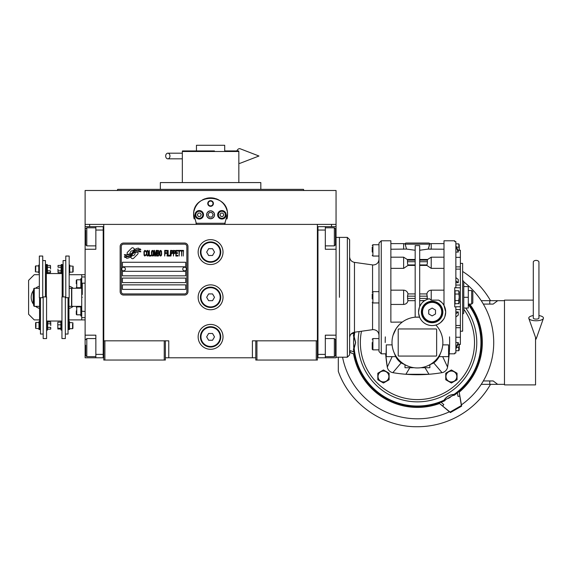 <?xml version="1.0" encoding="UTF-8"?>
<svg xmlns="http://www.w3.org/2000/svg" width="572" height="572" viewBox="0 0 572 572"><rect width="100%" height="100%" fill="white"/><g stroke="black" fill="none" stroke-linecap="round" stroke-linejoin="round"><path stroke-width="0.86" d="M255.791 357.779L165.365 357.779M317.396 340.819L317.396 360.038L255.791 360.038L255.791 340.819L317.396 340.819L317.396 224.396L336.05 224.396L336.05 226.655L325.311 226.655L325.311 249.263L336.05 249.263L336.05 335.171L325.311 335.171L325.311 357.779L336.05 357.779L336.05 347.604L335.485 347.604M252.402 357.779L252.402 340.819L255.791 340.819M223.016 297.304A12.434 12.434 0 0 0 210.582 284.87A12.434 12.434 0 0 0 198.148 297.304A12.434 12.434 0 0 0 210.582 309.738A12.434 12.434 0 0 0 223.016 297.304M223.016 336.865A12.434 12.434 0 0 0 210.582 324.431A12.434 12.434 0 0 0 198.148 336.865A12.434 12.434 0 0 0 210.582 349.299A12.434 12.434 0 0 0 223.016 336.865M223.016 252.088A12.434 12.434 0 0 0 210.582 239.654A12.434 12.434 0 0 0 198.148 252.088A12.434 12.434 0 0 0 210.582 264.521A12.434 12.434 0 0 0 223.016 252.088M103.768 243.35L103.768 340.819L103.768 224.396L331.524 224.396L331.524 226.655M164.235 360.038L164.235 340.819L103.768 340.819L103.768 360.038L165.365 360.038L165.365 340.819L168.761 340.819L168.761 357.779M256.928 360.038L256.928 340.819M103.768 356.642L103.203 356.642L103.203 226.655L85.114 226.655L85.114 224.396L103.768 224.396L89.64 224.396L89.64 226.655M164.235 340.819L165.365 340.819M103.768 227.792L103.203 227.792L103.203 230.051L95.853 230.051L95.853 249.263L85.114 249.263L85.114 335.171L95.853 335.171L95.853 354.383L103.203 354.383L103.203 357.779L103.768 357.779M317.396 357.779L317.96 357.779L317.96 226.655L325.311 226.655M316.266 360.038L316.266 340.819M104.898 360.038L104.898 340.819M138.066 253.224A1.409 1.409 0 0 0 137.652 252.231L137.523 252.095A6.557 6.557 0 0 0 135.021 252.71A2.481 2.481 0 0 1 132.046 255.641A9.838 9.838 0 0 1 130.545 257.236L131.596 258.287A1.409 1.409 0 0 0 133.591 258.287L137.652 254.225A1.409 1.409 0 0 0 138.066 253.224M186.844 246.439A2.259 2.259 0 0 0 184.584 244.18L123.545 244.18A2.259 2.259 0 0 0 121.285 246.439L121.285 291.648A2.259 2.259 0 0 0 123.545 293.915L184.584 293.915A2.259 2.259 0 0 0 186.844 291.648L186.844 246.439M122.415 284.87L122.415 289.389L185.714 289.389L185.714 284.87L122.415 284.87M122.415 278.085L122.415 282.611L185.714 282.611L185.714 278.085L122.415 278.085M122.415 271.307L122.415 275.826L185.714 275.826L185.714 271.307L122.415 271.307M122.415 262.262L122.415 266.788L185.714 266.788L185.714 262.262L122.415 262.262M139.032 250.951L138.553 250.157A10.375 10.375 0 0 0 136.136 250.586A5.413 5.413 0 0 0 133.469 252.388A202.431 202.431 0 0 1 132.068 254.111A8.53 8.53 0 0 1 130.109 255.856A5.598 5.598 0 0 1 126.898 256.749A40.212 40.212 0 0 1 124.338 256.585L124.832 257.414L126.162 257.507L126.626 258.272A6.506 6.506 0 0 0 131.853 255.205A8.601 8.601 0 0 1 133.741 253.01A5.827 5.827 0 0 1 137.587 251.666A66.967 66.967 0 0 1 140.848 251.823L140.383 251.044L139.032 250.951M139.032 248.927L138.574 248.169A6.135 6.135 0 0 0 135.064 249.399A7.457 7.457 0 0 0 133.312 251.265A16.331 16.331 0 0 1 132.239 252.695A5.305 5.305 0 0 1 129.851 254.325A8.923 8.923 0 0 1 126.977 254.79A22.701 22.701 0 0 1 124.331 254.619L124.796 255.391L126.162 255.484L126.591 256.206A6.7 6.7 0 0 0 132.404 253.203A8.601 8.601 0 0 1 134.363 251.079A6.499 6.499 0 0 1 137.709 249.749A14.107 14.107 0 0 1 140.848 249.792L140.383 249.02L139.032 248.927M134.635 249.213L133.583 248.162A1.409 1.409 0 0 0 131.589 248.162L127.527 252.223A1.409 1.409 0 0 0 127.527 254.218L127.656 254.347A6.549 6.549 0 0 0 130.159 253.739A2.481 2.481 0 0 1 133.133 250.801A9.853 9.853 0 0 1 134.635 249.213M145.953 255.205L146.003 254.604L145.245 255.327L144.273 254.604L144.38 251.48L145.245 251.115L146.003 251.837L145.731 250.758L144.759 250.393L143.944 251.716L144.058 255.205L144.759 256.049L145.953 255.205M147.74 250.393L146.818 250.758L146.439 252.316L146.489 254.726L147.304 256.049L148.227 255.684L148.606 254.125L148.441 251.237L147.74 250.393M149.363 250.393L149.035 256.049L150.987 256.049L150.987 255.327L149.363 255.327L149.363 250.393M152.724 250.393L151.802 250.758L151.423 252.316L151.58 255.205L152.288 256.049L153.21 255.684L153.589 254.125L153.425 251.237L152.724 250.393M155.534 256.049L156.299 251.594L156.621 256.049L156.621 250.393L156.135 250.393L155.319 255.448L154.511 250.393L154.018 250.393L154.018 256.049L154.347 251.594L155.105 256.049L155.534 256.049M158.844 253.282L158.623 250.515L157.057 250.393L157.057 256.049L158.623 255.927L158.844 253.282M160.789 250.393L159.867 250.758L159.488 252.316L159.652 255.205L160.36 256.049L161.275 255.684L161.654 254.125L161.497 251.237L160.789 250.393M164.693 256.049L165.015 253.403L166.423 253.403L166.423 252.681L165.015 252.681L165.015 251.115L166.638 251.115L166.638 250.393L164.693 250.393L164.693 256.049M167.074 256.049L167.396 250.393L167.074 256.049M168.154 250.393L167.832 256.049L169.784 256.049L169.784 255.327L168.154 255.327L168.154 250.393M170.213 256.049L170.542 250.393L170.213 256.049M172.98 252.202L172.544 250.515L170.971 250.393L170.971 256.049L171.3 253.525L172.544 253.403L172.98 252.202M175.411 252.202L174.982 250.515L173.409 250.393L173.409 256.049L173.738 253.525L174.982 253.403L175.411 252.202M177.799 256.049L177.799 255.327L176.176 255.327L176.176 253.403L177.577 253.403L177.577 252.681L176.176 252.681L176.176 251.115L177.799 251.115L177.799 250.393L175.847 250.393L175.847 256.049L177.799 256.049M180.287 250.994L180.287 250.393L178.228 250.393L178.228 250.994L179.1 250.994L179.1 256.049L179.422 250.994L180.287 250.994M182.783 250.994L182.783 250.393L180.723 250.393L180.723 250.994L181.589 250.994L181.589 256.049L181.91 250.994L182.783 250.994M183.212 256.049L183.54 250.393L183.212 256.049M147.09 251.237L147.74 251.115L148.227 251.837L148.227 254.604L147.74 255.327L146.818 254.604L147.09 251.237M152.073 251.237L152.724 251.115L153.21 251.837L153.21 254.604L152.724 255.327L151.802 254.604L152.073 251.237M157.379 252.803L157.379 251.115L158.408 251.115L158.573 252.681L157.379 252.803M158.68 253.882L158.573 255.205L157.379 255.327L157.379 253.525L158.68 253.882M160.139 251.237L160.789 251.115L161.275 251.837L161.275 254.604L160.789 255.327L159.867 254.604L160.139 251.237M172.487 252.681L171.3 252.803L171.3 250.994L172.487 251.115L172.487 252.681M174.925 252.681L173.738 252.803L173.738 250.994L174.925 251.115L174.925 252.681M123.545 295.045A3.389 3.389 0 0 1 120.156 291.648L120.156 246.439A3.389 3.389 0 0 1 123.545 243.05L184.584 243.05A3.389 3.389 0 0 1 187.973 246.439L187.973 291.648A3.389 3.389 0 0 1 184.584 295.045L123.545 295.045M121.736 268.99A1.809 1.809 0 0 0 123.495 270.856A1.809 1.809 0 0 0 125.354 269.097A1.809 1.809 0 0 0 123.602 267.238A1.809 1.809 0 0 0 121.736 268.99M182.775 268.99A1.809 1.809 0 0 0 184.534 270.856A1.809 1.809 0 0 0 186.393 269.097A1.809 1.809 0 0 0 184.634 267.238A1.809 1.809 0 0 0 182.775 268.99M194.144 218.933A16.953 16.953 0 0 1 193.872 211.919M194.101 210.818A16.953 16.953 0 0 1 195.531 206.985M195.595 206.857A16.953 16.953 0 0 1 198.026 203.396M198.513 202.881A16.953 16.953 0 0 1 201.401 200.536M202.231 200.036A16.953 16.953 0 0 1 205.584 198.591A16.953 16.953 0 0 0 204.497 198.963M206.356 198.37A16.953 16.953 0 0 1 214.793 198.37A16.953 16.953 0 0 0 206.356 198.37M216.666 198.963A16.953 16.953 0 0 0 215.544 198.577A16.953 16.953 0 0 1 218.919 200.028M219.748 200.522A16.953 16.953 0 0 1 222.63 202.86M223.13 203.389A16.953 16.953 0 0 1 225.547 206.821M225.618 206.957A16.953 16.953 0 0 1 227.055 210.782M227.284 211.862A16.953 16.953 0 0 1 227.02 218.947M225.261 223.266L195.903 223.266M206.735 214.793A3.84 3.84 0 0 0 210.582 218.633A3.84 3.84 0 0 0 214.421 214.793A3.84 3.84 0 0 0 210.582 210.946A3.84 3.84 0 0 0 206.735 214.793M207.758 203.489A2.824 2.824 0 0 1 210.582 200.658A2.824 2.824 0 0 1 213.406 203.489A2.824 2.824 0 0 1 210.582 206.313A2.824 2.824 0 0 1 207.758 203.489M195.038 214.793A4.24 4.24 0 0 0 199.278 219.026A4.24 4.24 0 0 0 203.518 214.793A4.24 4.24 0 0 0 199.278 210.553A4.24 4.24 0 0 0 195.038 214.793M217.646 214.793A4.24 4.24 0 0 0 221.886 219.026A4.24 4.24 0 0 0 226.126 214.793A4.24 4.24 0 0 0 221.886 210.553A4.24 4.24 0 0 0 217.646 214.793M199.278 218.297A3.504 3.504 0 0 0 202.781 214.793A3.504 3.504 0 0 0 199.278 211.282A3.504 3.504 0 0 0 195.774 214.793A3.504 3.504 0 0 0 199.278 218.297M199.278 218.747A3.954 3.954 0 0 0 203.232 214.793A3.954 3.954 0 0 0 199.278 210.832A3.954 3.954 0 0 0 195.324 214.793A3.954 3.954 0 0 0 199.278 218.747M198.298 213.091L197.319 214.793L198.298 216.488L200.257 216.488L201.237 214.793L200.257 213.091L198.298 213.091M221.886 218.297A3.504 3.504 0 0 0 225.389 214.793A3.504 3.504 0 0 0 221.886 211.282A3.504 3.504 0 0 0 218.382 214.793A3.504 3.504 0 0 0 221.886 218.297M221.886 218.747A3.954 3.954 0 0 0 225.84 214.793A3.954 3.954 0 0 0 221.886 210.832A3.954 3.954 0 0 0 217.932 214.793A3.954 3.954 0 0 0 221.886 218.747M220.906 213.091L219.927 214.793L220.906 216.488L222.865 216.488L223.845 214.793L222.865 213.091L220.906 213.091M208.165 203.489A2.417 2.417 0 0 0 210.582 205.899A2.417 2.417 0 0 0 212.998 203.489A2.417 2.417 0 0 0 210.582 201.072A2.417 2.417 0 0 0 208.165 203.489M210.582 218.747A3.954 3.954 0 0 0 214.536 214.793A3.954 3.954 0 0 0 210.582 210.832A3.954 3.954 0 0 0 206.628 214.793A3.954 3.954 0 0 0 210.582 218.747M207.972 214.793L209.273 217.053L211.89 217.053L213.192 214.793L211.89 212.527L209.273 212.527L207.972 214.793M299.878 189.361L260.825 189.361L260.825 182.575L207.858 182.575M210.582 189.361L117.682 189.361L303.475 189.361L303.889 190.49L299.878 190.49M290.833 190.49L287.838 190.49M280.151 190.49L258.623 190.49M215.78 182.575L160.339 182.575L160.339 189.361L125.146 189.361M201.344 189.361L160.339 189.361M219.934 189.361L260.825 189.361M162.541 190.49L141.005 190.49M133.319 190.49L117.274 190.49L117.682 189.361M210.582 190.49L303.889 190.49M196.611 224.396L193.651 213.942M193.651 215.637L193.629 214.793C192.571 192.914 228.593 192.921 227.534 214.793L227.513 215.637M227.513 213.942L224.553 224.396M336.05 224.396L336.05 190.49L85.114 190.49L85.114 224.396M234.205 151.494L238.839 151.494L238.688 150.929L224.71 150.929L224.71 145.274L196.453 145.274L196.453 150.929L182.475 150.929L214.421 150.929M182.475 150.929L182.325 151.494L238.839 151.494L210.582 151.494M199.843 151.494L194.644 151.494M186.958 151.494L182.325 151.494L182.325 182.575M226.519 151.494L221.321 151.494M206.735 150.929L210.582 150.929M317.396 227.792L317.96 227.792L317.96 230.051L325.311 230.051M317.396 356.642L317.96 356.642L317.96 354.383L325.311 354.383M317.96 357.779L325.311 357.779M336.05 226.655L336.05 249.263M335.485 339.975L335.485 354.847M335.485 339.689L334.348 338.56L334.348 356.642L325.311 356.642M335.485 229.079L335.485 244.744L334.348 245.874L334.348 227.971M335.485 241.942L335.485 240.297M85.114 293.686L85.114 300.922M95.853 230.051L95.853 226.655M103.203 357.779L95.853 357.779L95.853 354.383M85.114 335.171L85.114 357.779L95.853 357.779M85.114 249.263L85.114 236.829L85.678 236.829M85.114 226.655L85.114 236.829M85.678 244.401L85.678 230.28M85.678 244.744L86.808 245.874L86.808 227.792L95.853 227.792M85.678 355.169L85.678 345.281M85.678 355.512L86.808 356.642L86.808 338.56L95.853 338.56M85.114 317.646L81.724 317.646L81.724 306.349L71.779 306.349L71.779 288.259L81.724 288.259L81.724 274.696L85.114 274.696M82.289 297.304C82.289 315.529 82.289 315.529 82.289 297.304C82.289 279.079 82.289 279.079 82.289 297.304M85.114 311.433L81.724 311.225L81.724 283.383L82.289 283.176L82.289 294.48M81.724 297.304C81.724 279.343 81.724 279.343 81.724 297.304C81.724 315.265 81.724 315.265 81.724 297.304M336.05 335.171L336.05 347.604M339.439 297.304L339.439 237.394L339.439 297.304M220.756 252.088A10.174 10.174 0 0 1 210.582 262.262A10.174 10.174 0 0 1 200.407 252.088A10.174 10.174 0 0 1 210.582 241.92A10.174 10.174 0 0 1 220.756 252.088M220.191 252.088A9.61 9.61 0 0 1 210.582 261.697A9.61 9.61 0 0 1 200.972 252.088A9.61 9.61 0 0 1 210.582 242.485A9.61 9.61 0 0 1 220.191 252.088M214.5 252.088L212.541 248.698L208.623 248.698L206.664 252.088L208.623 255.484L212.541 255.484L214.5 252.088M220.756 297.304A10.174 10.174 0 0 1 210.582 307.479A10.174 10.174 0 0 1 200.407 297.304A10.174 10.174 0 0 1 210.582 287.13A10.174 10.174 0 0 1 220.756 297.304M220.191 297.304A9.61 9.61 0 0 1 210.582 306.914A9.61 9.61 0 0 1 200.972 297.304A9.61 9.61 0 0 1 210.582 287.695A9.61 9.61 0 0 1 220.191 297.304M214.5 297.304L212.541 293.915L208.623 293.915L206.664 297.304L208.623 300.693L212.541 300.693L214.5 297.304M220.756 336.865A10.174 10.174 0 0 1 210.582 347.04A10.174 10.174 0 0 1 200.407 336.865A10.174 10.174 0 0 1 210.582 326.691A10.174 10.174 0 0 1 220.756 336.865M220.191 336.865A9.61 9.61 0 0 1 210.582 346.475A9.61 9.61 0 0 1 200.972 336.865A9.61 9.61 0 0 1 210.582 327.255A9.61 9.61 0 0 1 220.191 336.865M214.5 336.865L212.541 333.476L208.623 333.476L206.664 336.865L208.623 340.254L212.541 340.254L214.5 336.865M536.114 260.403A2.824 1.759 0 0 1 538.938 262.162L538.938 318.061A2.824 1.037 0 0 1 536.114 319.097A2.824 1.037 0 0 1 533.29 318.061L533.29 262.162A2.824 1.759 0 0 1 536.114 260.403M533.29 315.572A7.35 2.696 0 0 0 528.828 318.411A7.35 2.696 0 0 0 536.114 320.763A7.35 2.696 0 0 0 543.4 318.411A7.35 2.696 0 0 0 538.938 315.572M165.68 156.013A2.824 2.138 -90 0 0 167.818 158.837A2.824 2.138 -90 0 0 169.955 156.013A2.824 2.138 -90 0 0 167.818 153.189A2.824 2.138 -90 0 0 165.68 156.013M236.829 150.929A7.35 3.768 -90 0 1 240.276 148.806L258.959 156.013L240.276 163.22A7.35 3.768 -90 0 1 238.839 163.227M39.539 306.349A9.61 9.61 0 0 0 39.561 306.356L34.248 306.349L33.684 305.784L33.684 288.824L34.248 288.259L39.339 288.259M34.248 306.349L34.248 288.259M69.205 288.259A9.61 9.61 0 0 0 69.176 288.252L71.55 288.259L71.55 306.349L68.955 306.349M372.215 347.469L372.215 342.571M372.215 252.009L372.215 247.133M372.215 298.92L372.215 294.044M457.929 250.2L460.381 250.2L460.381 344.408L457.929 344.408M428.964 365.243L429.772 364.965M429.865 364.929L429.865 367.724L421.349 367.724M440.54 322.637L443.994 318.783L444.887 316.588A13.564 13.564 0 0 0 445.688 311.997L443.994 305.434L443.994 240.791L443.994 297.304M435.893 325.025A13.564 13.564 0 0 1 419.591 317.174A25.433 25.433 0 0 0 391.999 342.514A25.433 25.433 0 0 0 417.431 367.946A25.433 25.433 0 0 0 435.893 325.025A13.564 13.564 0 0 0 444.887 316.588L445.688 311.997M443.994 290.161L431.216 290.161C428.886 290.369 427.434 291.62 426.855 293.915L427.441 299.27L429.322 298.727A13.564 13.564 0 0 0 418.561 311.997L419.362 307.414M427.441 299.27L424.624 300.693L419.691 300.693L424.924 300.5M418.561 311.997A13.564 13.564 0 0 0 419.591 317.174L415.172 317.181L415.172 245.602L419.691 245.602L419.691 306.578L421.457 303.618M439.124 329.243L439.482 329.851M439.839 330.494L440.819 332.525M441.041 333.061L441.806 335.263M385.213 342.514A146.94 146.94 0 0 1 385.328 336.865M407.872 300.693L415.172 300.693L407.872 300.693L407.478 296.174L408 293.915C407.428 291.62 405.97 290.369 403.639 290.161L390.869 290.161M390.869 297.304L390.869 240.791L390.869 322.172L402.309 322.065M390.869 304.44L403.639 304.44C405.97 304.24 407.428 302.988 408 300.693M408.708 318.625L406.599 319.505M390.869 268.354L403.639 268.354L408 265.415L407.486 263.334L407.478 260.138L407.872 260.138M415.172 265.415L408 265.415M419.691 250.264L428.321 249.07L429.808 243.836A1.13 1.13 0 0 0 428.735 243.05L406.127 243.05A1.13 1.13 0 0 0 405.047 243.836L406.542 249.07L415.172 250.264M406.542 249.07L390.869 249.228M386.293 356.642L386.293 344.873L386.064 356.642L395.738 356.642A16.938 16.938 0 0 1 394.987 354.912A16.938 16.938 0 0 0 395.738 356.642L395.674 356.642M386.293 344.873L392.106 344.873M393.057 335.263L396.167 328.571M396.375 328.257L398.877 325.125M429.157 245.502L429 245.946M428.585 247.497L428.321 249.042M435.414 360.496L433.726 362.913L428.678 365.322L433.726 362.913L442.02 372.658A146.94 146.94 0 0 1 392.842 372.658A146.94 146.94 -172.9 0 0 405.87 374.274L428.993 374.274A146.94 146.94 172.9 0 0 442.02 372.658A6.785 6.785 0 0 0 447.569 367.11L449.206 353.818M385.657 353.818L387.287 367.11A146.94 146.94 0 0 1 385.65 353.818M449.535 336.865A146.94 146.94 0 0 1 447.569 367.11L442.685 356.642L441.763 356.642M415.172 293.915L407.872 293.915M379 297.304L379 243.05L381.259 240.791L381.259 353.818L379 351.558L379 297.304M393.093 356.642L392.17 356.642L387.287 367.11A6.785 6.785 0 0 0 392.842 372.658L401.129 362.913A16.938 16.938 0 0 1 395.738 356.642M393.786 351.88L395.123 355.262L401.129 362.913L406.163 365.315M429.808 243.836L431.216 243.615L431.216 249.228L428.321 249.07L443.994 249.228M359.109 331.574A59.345 59.345 0 0 0 417.431 401.859A59.345 59.345 0 0 0 465.73 308.043M399.449 360.496L401.129 362.913L406.184 365.322L404.997 364.929L404.997 367.724L413.513 367.724M439.189 356.642L439.124 356.642A16.938 16.938 0 0 1 433.726 362.913L439.739 355.262L441.076 351.88M438.245 324.102L440.526 322.644M442.757 344.873L448.57 344.873L448.57 356.642L439.124 356.642A16.938 16.938 0 0 0 439.875 354.912M448.57 356.642L448.57 344.873M460.381 306.764L455.863 306.764L455.863 352.995L454.733 352.995L454.733 353.818L448.798 353.818M455.863 306.914L454.733 306.914L454.733 287.695L460.381 287.845M436.643 355.512A0.565 0.565 0 0 1 436.078 356.077L398.777 356.077A0.565 0.565 0 0 1 398.212 355.512L398.212 329.515A0.565 0.565 0 0 1 398.777 328.95L436.078 328.95A0.565 0.565 0 0 1 436.643 329.515L436.643 355.512M419.591 317.174L418.611 313.163M426.984 260.138L427.377 260.138L427.37 263.334L426.855 265.415L431.216 268.354L443.994 268.354M426.855 265.415L419.691 265.415M429.322 298.727L431.216 300.128L438.688 300.128L441.791 302.481M441.856 302.552L442.764 303.582M442.857 303.703L443.994 304.44M443.393 304.44L443.994 305.434A13.564 13.564 0 0 0 438.688 300.128M445.681 311.568A13.564 13.564 0 0 0 443.994 305.434M443.994 240.791L454.733 240.791L454.733 241.613L455.863 241.613L455.863 287.695M425.017 367.724L428.993 374.274M409.845 367.724L405.87 374.274M426.984 293.915L419.691 293.915M377.813 376.483L377.813 373.223L383.462 369.955L389.11 373.223L389.11 379.751L383.462 383.011L377.813 379.751L377.813 376.483M445.745 376.483L445.745 373.223L451.401 369.955L457.049 373.223L457.049 379.751L451.401 383.011L445.745 379.751L445.745 376.483M455.863 342.528L458.265 342.528L455.863 347.855M455.863 348.984L458.265 343.658L458.265 342.528M455.863 311.919L458.265 311.919L455.863 313.806M455.863 317.002L458.265 315.115L458.265 311.919M421.385 311.997A10.739 10.739 0 0 0 432.125 322.737A10.739 10.739 0 0 0 442.864 311.997A10.739 10.739 0 0 0 432.125 301.258A10.739 10.739 0 0 0 421.385 311.997M372.215 298.942L372.215 297.304M372.215 252.037L372.215 248.763M379 338.56L372.894 338.56L372.894 349.864L372.215 349.185L372.215 344.208M455.863 280.802L458.265 282.69L458.265 279.493L455.863 277.606M458.265 282.69L455.863 282.69M455.863 246.754L458.265 252.08L458.265 250.951L455.863 245.617M458.265 252.08L455.863 252.08M388.888 376.483A5.427 5.427 0 0 0 383.462 371.064A5.427 5.427 0 0 0 378.035 376.483A5.427 5.427 0 0 0 383.462 381.91A5.427 5.427 0 0 0 388.888 376.483M456.821 376.483A5.427 5.427 0 0 0 451.401 371.064A5.427 5.427 0 0 0 445.974 376.483A5.427 5.427 0 0 0 451.401 381.91A5.427 5.427 0 0 0 456.821 376.483M455.069 297.304L455.069 290.776L458.744 290.776L459.223 297.304L458.744 300.565L455.069 300.565L455.069 297.304M458.973 303.539L455.069 303.832L455.069 300.565M460.381 263.392L462.641 263.392L462.641 331.209L460.381 331.209M456.542 347.476L458.744 347.476L459.223 344.208M455.863 350.736L458.744 350.736L458.744 347.476M459.223 349.106L459.101 350.135M458.973 350.443L459.252 344.408L459.252 349.635M455.069 294.044L458.744 294.044M459.223 292.406L459.101 293.436M458.901 300.186L458.744 303.832L459.252 302.724L459.252 291.877L459.252 302.724M459.101 295.245L459.152 295.645M459.223 302.195L459.101 303.224M421.95 311.997A10.174 10.174 0 0 0 432.125 322.172A10.174 10.174 0 0 0 442.299 311.997A10.174 10.174 0 0 0 432.125 301.823A10.174 10.174 0 0 0 421.95 311.997M349.614 239.654L349.614 354.947L347.347 357.207L347.347 237.394L349.614 239.654M459.223 250.393L458.744 243.872L455.863 243.872M456.542 247.133L458.744 247.133M422.515 311.997A9.61 9.61 0 0 0 432.125 321.607A9.61 9.61 0 0 0 441.734 311.997A9.61 9.61 0 0 0 432.125 302.388A9.61 9.61 0 0 0 422.515 311.997M459.252 250.2L459.252 244.973L459.252 250.2M432.125 315.916L428.735 313.957L428.735 310.038L432.125 308.079L435.514 310.038L435.514 313.957L432.125 315.916M462.641 280.351L463.77 281.481L463.77 313.127L462.641 314.257M463.77 308.043L463.77 297.304L468.296 297.304L468.296 308.043L463.77 308.043M463.77 286.565L468.296 286.565L468.296 297.304M471.685 304.082L472.815 302.953L472.815 291.648L471.685 290.519L471.685 304.082L468.296 304.082M353.796 351.887A64.321 64.321 0 0 1 353.439 349.049L354.19 348.319L355.641 342.514L354.19 336.715L353.439 335.986A12.427 12.427 0 0 1 353.832 336.679L355.548 342.514L353.832 348.355A12.427 12.427 0 0 1 353.439 349.042M469.719 304.082A64.893 64.893 0 0 1 459.194 392.185L461.425 404.847A76.298 76.298 0 0 0 463.77 281.91M450.364 412.591L461.046 406.485L461.647 406.07L461.354 405.562L450.064 412.076L450.364 412.591L449.406 411.79M342.564 357.207A76.298 76.298 0 0 0 449.413 411.783A76.298 76.298 0 0 0 449.606 411.697M504.468 384.341L497.683 384.341L493.164 380.945L483.34 380.945L482.411 382.496M462.641 271.471A84.206 84.206 0 0 1 490.519 300.693M490.519 384.341A84.206 84.206 0 0 1 417.431 426.726C382.875 427.198 349.692 403.968 338.309 371.342L338.309 357.207M482.411 302.531L483.34 304.082L493.164 304.082L497.683 300.693L504.468 300.693M450.064 412.076L439.561 403.517A64.893 64.893 0 0 1 353.532 353.853L349.614 352.216M449.413 411.783L439.561 403.517M349.614 352.423L353.532 353.853M497.683 384.341L481.245 384.341M459.194 392.185L461.354 405.562M461.647 406.07L461.432 404.847M497.683 300.693L481.245 300.693M441.134 402.309A64.321 64.321 0 0 0 444.823 400.715A11.705 11.705 0 0 1 445.359 399.95M439.182 402.874L441.019 402.216L443.808 404.611L442.735 405.927M459.695 396.131L458.022 396.403L457.335 392.8L458.823 391.534M454.132 395.338L455.069 394.651L454.311 394.651L453.203 395.424A11.547 11.547 0 0 1 454.132 395.338A64.321 64.321 0 0 0 457.364 392.943M448.276 398.434A63.864 63.864 0 0 0 450.436 397.19M444.823 400.715L443.629 400.922A64.007 64.007 0 0 1 353.753 349.027M354.282 353.853L353.932 351.93L350.464 350.722L349.864 352.309M353.796 333.147A64.321 64.321 0 0 0 353.439 335.986M533.29 300.128L504.468 300.128L504.468 384.906L535.549 384.906L535.549 337.487M455.069 394.651L454.075 394.387C449.756 394.644 446.41 396.575 444.029 400.185L443.629 400.922M350.986 334.127L353.803 333.097M354.068 332.296L353.932 333.097M443.815 400.672C446.296 396.661 449.892 394.587 454.604 394.444L444.144 400.529A12.42 12.412 119.6 0 0 443.765 401.179M353.875 348.748A63.864 63.864 0 0 1 353.875 336.286M47.64 327.377L50.672 327.377L50.672 329.172L50.751 328.271L50.672 329.172L47.64 329.172L47.64 321.993L50.672 321.993L50.751 325.582L50.751 322.887M69.741 265.916L73.137 266.252L73.137 271.793L72.794 272.136L72.794 270.656M72.794 267.396L72.794 272.136L69.741 272.136M38.774 272.136L35.385 271.793L35.385 266.252L35.721 265.916L35.721 267.396M35.721 270.656L35.721 265.916L38.774 265.916M61.104 267.231L58.072 267.231L58.072 265.437L57.986 266.33L58.072 265.437L61.104 265.437L61.104 272.615L58.072 272.615L57.986 269.026L57.986 271.714M47.412 270.821L50.443 270.821L50.443 272.615L50.529 271.714L50.443 272.615L47.412 272.615L47.412 265.437L50.443 265.437L50.529 269.026L50.529 266.33M69.519 322.472L72.909 322.815L72.909 328.349L72.572 328.693L72.572 327.213M72.572 323.952L72.572 328.693L69.519 328.693M38.996 328.693L35.607 328.349L35.607 322.815L35.95 322.472L35.95 323.952M35.95 327.213L35.95 322.472L38.996 322.472M39.561 297.705L39.561 329.536L38.996 329.536L38.996 321.628L39.561 321.628M68.955 297.705L68.955 329.536L69.519 329.536L69.519 321.628L68.955 321.628M47.412 265.437L47.247 264.5L46.346 264.5L46.346 296.904M61.104 265.437L61.268 264.5L62.169 264.5L62.169 296.904M47.247 264.5L47.247 273.545L46.346 273.545L62.169 273.566L61.268 273.545L61.268 264.5M42.728 297.705L39.339 297.705L39.339 256.049L42.728 256.049L42.728 297.705M65.787 297.705L69.176 297.705L69.176 256.049L65.787 256.049L65.787 297.705M47.412 267.231L50.443 267.231M50.443 270.821L50.529 271.714M43.179 296.904L46.575 296.904L46.575 338.56L43.179 338.56L43.179 296.904M39.339 265.065L38.774 265.065L38.774 272.98L39.339 272.98M40.469 297.705L40.469 334.041L43.179 334.041M65.337 296.904L61.948 296.904L61.948 338.56L65.337 338.56L65.337 296.904M61.104 270.821L58.072 270.821M58.072 267.231L57.986 266.33M69.176 272.98L69.741 272.98L69.741 265.065L69.176 265.065M68.047 297.705L68.047 334.041L65.337 334.041M42.728 260.567L45.438 260.567L45.438 296.904M65.787 260.567L63.077 260.567L63.077 296.904M46.575 330.101L47.476 330.101L47.476 321.064L46.575 321.064M61.948 330.101L61.04 330.101L61.04 321.064L61.948 321.064M57.843 322.165L57.765 323.487L57.843 322.165L60.875 322.165L60.875 329M47.64 323.788L50.672 323.788M50.672 327.377L50.751 328.271M57.765 323.487L57.843 329L57.765 323.487M60.875 324.817L57.843 324.817M60.875 328.235L57.843 328.235M60.846 329L57.843 329M33.684 300.386A9.61 9.61 0 0 1 33.176 297.304L33.176 291.756L33.684 291.463M33.684 303.146L33.176 302.853L33.176 297.304A9.61 9.61 0 0 1 33.684 294.215M33.684 304.476A11.583 11.583 0 0 1 33.684 290.133M35.543 288.259A11.583 11.583 0 0 1 39.339 286.243M39.561 308.43A11.583 11.583 0 0 1 35.543 306.349M69.512 306.349L68.955 306.671M69.176 286.172A11.583 11.583 0 0 1 73.202 288.259M73.202 306.349A11.583 11.583 0 0 1 68.955 308.494M85.114 319.912L81.724 319.912L81.724 317.646M39.339 274.696L34.248 274.696L28.6 280.351L28.6 314.257L34.248 319.912L39.561 319.912M68.955 319.912L81.724 319.912M69.176 274.696L81.724 274.696M81.724 276.955L85.114 276.955M76.298 283.741C76.298 287.902 76.298 287.902 76.298 283.741L76.298 280.237L76.748 279.787L76.748 287.695L80.824 287.695M80.824 314.822L76.748 314.822L76.298 314.371L76.298 310.868C76.298 306.706 76.298 306.706 76.298 310.868M76.748 314.822L76.748 306.914L80.824 306.914M81.724 278.65L80.824 278.65L80.824 288.259M80.824 306.349L80.824 315.951L81.724 315.951M336.05 236.829L335.485 236.829M85.114 347.604L85.678 347.604M455.863 269.112L460.381 269.112M455.863 327.72L460.381 327.72M431.216 300.128L431.216 290.161M431.216 268.354L431.216 257.185L443.994 257.185M390.869 257.185L403.639 257.185L403.639 268.354M403.639 290.161L403.639 304.44M390.869 243.615L403.639 243.615L403.639 249.228M361.475 331.245A57.078 57.078 0 0 0 417.431 399.599A57.078 57.078 0 0 0 463.77 309.187M407.872 264.936L415.172 264.936M405.162 244.18L429.694 244.18M407.478 260.138L415.172 260.138M415.172 261.733L407.478 261.733M407.478 296.174L415.172 296.174M415.172 298.434L407.478 298.434M427.377 298.434L419.691 298.434M419.691 296.174L427.377 296.174M419.691 264.936L426.984 264.936M427.377 261.733L419.691 261.733M419.691 260.138L427.377 260.138M379 302.953L372.894 302.953L372.894 291.648L379 291.648M379 256.049L372.894 256.049L372.894 244.744L379 244.744M379 259.323C378.664 262.755 376.784 264.643 373.344 264.972L372.565 264.922L372.565 291.741M372.565 302.867L372.565 329.687L373.344 329.629C376.784 329.965 378.664 331.853 379 335.285M457.957 344.337L460.381 344.337M455.863 325.497L460.381 325.497M455.863 309.559L460.381 309.559M372.565 329.687L354.476 332.225L354.476 262.384C351.465 261.719 349.849 259.852 349.614 256.785M455.863 285.042L460.381 285.042M455.863 266.888L460.381 266.888M457.957 250.271L460.381 250.271M454.075 394.387A63.506 63.506 0 0 0 468.296 304.49M468.618 304.082A64.007 64.007 0 0 1 454.912 394.401M489.768 380.945L489.768 384.341M489.768 300.693L489.768 304.082M353.753 336A64.007 64.007 0 0 1 354.247 332.26M354.19 348.319A63.506 63.506 0 0 0 444.029 400.185M354.769 332.182A63.506 63.506 0 0 0 354.19 336.715M238.839 151.494L238.839 182.575M325.311 338.56L334.348 338.56M335.485 355.512L334.348 356.642M325.311 245.874L334.348 245.874M325.311 227.792L334.348 227.792L335.485 228.922M95.853 245.874L86.808 245.874M85.678 228.922L86.808 227.792M95.853 356.642L86.808 356.642M85.678 339.689L86.808 338.56M82.289 283.176L85.114 283.176M347.347 357.207L336.05 357.207M347.347 237.394L336.05 237.394M543.4 318.411L536.114 339.089L528.828 318.411M167.818 158.837L182.325 158.837M167.818 153.189L182.325 153.189M390.869 240.791L381.259 240.791M386.064 353.818L381.259 353.818M407.75 259.817L403.639 257.185M405.047 243.836L403.639 243.615M415.172 259.473L407.486 259.473M431.216 243.615L443.994 243.615M427.37 259.473L419.691 259.473M427.112 259.817L431.216 257.185M372.894 349.864L379 349.864M460.381 337.251L455.863 337.251M372.894 302.953L372.215 302.273M372.894 291.648L372.215 292.328M372.894 256.049L372.215 255.369M372.894 244.744L372.215 245.424M372.894 338.56L372.215 339.239M372.565 264.922L354.476 262.384M460.381 257.35L455.863 257.35M354.476 332.225C351.465 332.883 349.849 334.749 349.614 337.823M459.252 291.877L458.744 290.776M459.252 244.973L458.744 243.872M471.685 290.519L468.296 290.519M40.469 329.515L39.561 329.515M68.955 329.515L68.047 329.515M61.948 321.042L46.575 321.042M46.346 265.086L45.438 265.086M63.077 265.086L62.169 265.086M47.412 272.615L47.247 273.545M61.104 272.615L61.268 273.545M47.64 329.172L47.476 330.101M47.64 321.993L47.476 321.064M60.804 328.764L61.04 330.101M60.846 322.165L61.04 321.064M80.824 279.787L76.748 279.787M76.298 287.244L76.748 287.695M76.298 307.364L76.748 306.914"/></g></svg>
